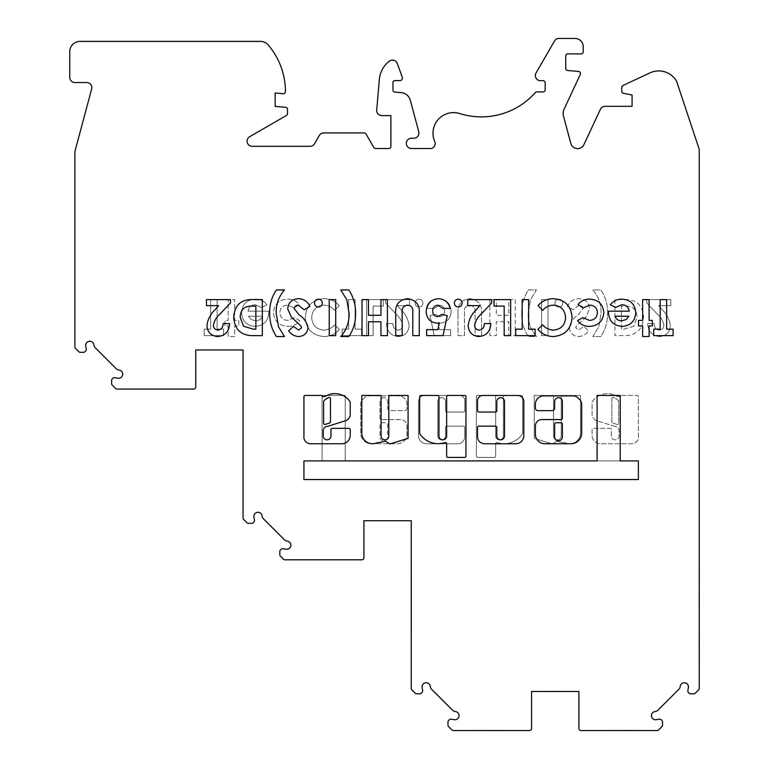 <?xml version="1.0" encoding="UTF-8"?>
<svg xmlns="http://www.w3.org/2000/svg" width="769" height="769" viewBox="0 0 769 769"><rect width="100%" height="100%" fill="white"/><g stroke="black" fill="none" stroke-linecap="round" stroke-linejoin="round"><path stroke-width="0.58" stroke-dasharray="3.85 2.88" d="M500.657 439.839A3.855 3.855 0 0 1 496.803 435.985L496.803 427.439A1.288 1.288 0 0 0 495.515 426.151L478.799 426.151A1.288 1.288 0 0 0 477.511 427.439L477.511 436.677A7.084 7.084 0 0 0 484.595 443.761L515.816 443.761A7.988 7.988 0 0 0 523.804 435.773L523.804 401.562A6.094 6.094 0 0 0 517.71 395.477L482.701 395.477A5.191 5.191 0 0 0 477.511 400.659L477.511 410.761A1.288 1.288 0 0 0 478.799 412.049L495.515 412.049A1.288 1.288 0 0 0 496.803 410.761L496.803 401.562A3.855 3.855 0 0 1 500.657 397.708A3.855 3.855 0 0 1 504.512 401.562L504.512 435.985A3.855 3.855 0 0 1 500.657 439.839M554.66 435.985A3.951 3.951 0 0 0 558.515 440.81A3.951 3.951 0 0 0 562.37 435.985L562.37 424.055A1.288 1.288 0 0 0 561.091 422.767L555.949 422.767A1.288 1.288 0 0 0 554.66 424.055L554.66 435.985M438.128 443.675A21.926 21.926 0 0 0 444.972 442.588A1.288 1.288 0 0 1 446.654 443.809L446.654 456.123A1.288 1.288 0 0 0 447.942 457.411L464.659 457.411A1.288 1.288 0 0 0 465.947 456.123L465.947 396.737A1.288 1.288 0 0 0 464.659 395.449L447.942 395.449A1.288 1.288 0 0 0 446.654 396.737L446.654 435.985A3.855 3.855 0 0 1 442.8 439.839A3.855 3.855 0 0 1 438.945 435.985L438.945 396.737A1.288 1.288 0 0 0 437.657 395.449L420.941 395.449A1.288 1.288 0 0 0 419.653 396.737L419.653 433.178A1.288 1.288 0 0 0 419.874 433.889A21.926 21.926 0 0 0 438.128 443.675M372.532 443.723A10.747 10.747 0 0 0 376.829 442.829A65.49 65.49 0 0 0 385.307 441.204L390.037 443.915L408.079 438.368L408.079 395.449L388.797 395.449L388.797 435.985A3.855 3.855 0 0 1 384.942 439.839A3.855 3.855 0 0 1 381.088 435.985L381.088 395.449L361.795 395.449L361.795 433.533A10.747 10.747 0 0 0 372.532 443.723M323.624 423.181A1.288 1.288 0 0 0 325.297 424.401L329.565 423.056A1.288 1.288 0 0 0 330.468 421.825L330.468 398.688A1.288 1.288 0 0 0 328.661 397.506A15.572 15.572 0 0 0 324.009 400.659A1.288 1.288 0 0 0 323.624 401.572L323.624 423.181M341.849 443.742A8.401 8.401 0 0 0 350.222 434.735L350.222 429.631A1.288 1.288 0 0 0 348.943 428.343L332.227 428.343A1.288 1.288 0 0 0 330.939 429.631L330.939 435.985A3.855 3.855 0 0 1 327.085 439.839A3.855 3.855 0 0 1 323.22 435.985L323.22 430.813A4.326 4.326 0 0 1 327.556 426.382L346.732 420.335A9.295 9.295 0 0 0 350.155 415.75A1.288 1.288 0 0 0 350.222 415.327L350.222 402.418A1.288 1.288 0 0 0 350.01 401.697A18.148 18.148 0 0 0 325.623 396.189A1.288 1.288 0 0 1 324.96 396.371L322.672 396.708A1.288 1.288 0 0 0 321.384 395.429L305.226 395.429A1.288 1.288 0 0 0 303.938 396.708L303.938 435.985A6.738 6.738 0 0 0 310.061 443.742L341.686 443.742A8.401 8.401 0 0 0 341.849 443.742M441.666 397.708A3.855 3.855 0 0 0 437.801 401.562L437.801 435.985A3.855 3.855 0 0 0 441.666 439.839A3.855 3.855 0 0 0 445.52 435.985L445.52 427.439A1.288 1.288 0 0 1 446.808 426.151L463.515 426.151A1.288 1.288 0 0 1 464.803 427.439L464.803 436.677A7.084 7.084 0 0 1 457.718 443.761L426.507 443.761A7.988 7.988 0 0 1 418.519 435.773L418.519 401.562A6.094 6.094 0 0 1 424.613 395.477L459.612 395.477A5.191 5.191 0 0 1 464.803 400.659L464.803 410.761A1.288 1.288 0 0 1 463.515 412.049L446.808 412.049A1.288 1.288 0 0 1 445.52 410.761L445.52 401.562A3.855 3.855 0 0 0 441.666 397.708A3.855 3.855 0 0 0 437.801 401.562L437.801 435.985A3.855 3.855 0 0 0 441.666 439.839A3.855 3.855 0 0 0 445.52 435.985L445.52 427.439A1.288 1.288 0 0 1 446.808 426.151L463.515 426.151A1.288 1.288 0 0 1 464.803 427.439L464.803 436.677A7.084 7.084 0 0 1 457.718 443.761L426.507 443.761A7.988 7.988 0 0 1 418.519 435.773L418.519 401.562A6.094 6.094 0 0 1 424.613 395.477L459.612 395.477A5.191 5.191 0 0 1 464.803 400.659L464.803 410.761A1.288 1.288 0 0 1 463.515 412.049L446.808 412.049A1.288 1.288 0 0 1 445.52 410.761L445.52 401.562A3.855 3.855 0 0 0 441.666 397.708M383.798 397.717A3.855 3.855 0 0 0 379.944 401.572L379.944 418.288A1.288 1.288 0 0 0 381.232 419.576L400.514 419.576A6.431 6.431 0 0 1 406.945 425.997L406.945 434.216A9.526 9.526 0 0 1 397.419 443.742L371.292 443.742A10.631 10.631 0 0 1 360.661 433.11L360.661 404.234A6.431 6.431 0 0 1 362.545 399.688L364.477 397.756A6.431 6.431 0 0 1 369.024 395.872L398.582 395.872A8.363 8.363 0 0 1 406.945 404.234L406.945 408.07A2.576 2.576 0 0 1 404.379 410.646L390.229 410.646A2.576 2.576 0 0 1 387.663 408.07L387.663 401.572A3.855 3.855 0 0 0 383.798 397.717A3.855 3.855 0 0 0 379.944 401.572L379.944 418.288A1.288 1.288 0 0 0 381.232 419.576L400.514 419.576A6.431 6.431 0 0 1 406.945 425.997L406.945 434.216A9.526 9.526 0 0 1 397.419 443.742L371.292 443.742A10.631 10.631 0 0 1 360.661 433.11L360.661 404.234A6.431 6.431 0 0 1 362.545 399.688L364.477 397.756A6.431 6.431 0 0 1 369.024 395.872L398.582 395.872A8.363 8.363 0 0 1 406.945 404.234L406.945 408.07A2.576 2.576 0 0 1 404.379 410.646L390.229 410.646A2.576 2.576 0 0 1 387.663 408.07L387.663 401.572A3.855 3.855 0 0 0 383.798 397.717M496.947 442.521A1.288 1.288 0 0 0 495.659 443.809L495.659 456.123A1.288 1.288 0 0 1 494.38 457.411L477.664 457.411A1.288 1.288 0 0 1 476.376 456.123L476.376 396.737A1.288 1.288 0 0 1 477.664 395.449L494.38 395.449A1.288 1.288 0 0 1 495.659 396.737L495.659 435.985A3.855 3.855 0 0 0 499.523 439.839A3.855 3.855 0 0 0 503.378 435.985L503.378 396.737A1.288 1.288 0 0 1 504.666 395.449L521.382 395.449A1.288 1.288 0 0 1 522.66 396.737L522.66 433.178A1.288 1.288 0 0 1 522.449 433.889A21.926 21.926 0 0 1 497.351 442.588A1.288 1.288 0 0 0 495.659 443.809L495.659 456.123A1.288 1.288 0 0 1 494.38 457.411L477.664 457.411A1.288 1.288 0 0 1 476.376 456.123L476.376 396.737A1.288 1.288 0 0 1 477.664 395.449L494.38 395.449A1.288 1.288 0 0 1 495.659 396.737L495.659 435.985A3.855 3.855 0 0 0 499.523 439.839A3.855 3.855 0 0 0 503.378 435.985L503.378 396.737A1.288 1.288 0 0 1 504.666 395.449L521.382 395.449A1.288 1.288 0 0 1 522.66 396.737L522.66 433.178A1.288 1.288 0 0 1 522.449 433.889A21.926 21.926 0 0 1 497.351 442.588A1.288 1.288 0 0 0 496.947 442.521M611.855 398.688A1.288 1.288 0 0 1 613.652 397.506A15.572 15.572 0 0 1 618.305 400.659A1.288 1.288 0 0 1 618.689 401.572L618.689 423.181A1.288 1.288 0 0 1 617.017 424.401L612.749 423.056A1.288 1.288 0 0 1 611.855 421.825L611.855 398.688A1.288 1.288 0 0 1 613.652 397.506A15.572 15.572 0 0 1 618.305 400.659A1.288 1.288 0 0 1 618.689 401.572L618.689 423.181A1.288 1.288 0 0 1 617.017 424.401L612.749 423.056A1.288 1.288 0 0 1 611.855 421.825L611.855 398.688M614.767 426.382A4.326 4.326 0 0 0 614.758 426.382L595.591 420.335A9.295 9.295 0 0 1 592.159 415.75A1.288 1.288 0 0 1 592.092 415.327L592.092 402.418A1.288 1.288 0 0 1 592.313 401.697A18.148 18.148 0 0 1 616.7 396.189A1.288 1.288 0 0 0 617.353 396.371L619.641 396.708A1.288 1.288 0 0 1 620.929 395.429L637.097 395.429A1.288 1.288 0 0 1 638.376 396.708L638.376 435.985A6.738 6.738 0 0 1 632.262 443.742L600.637 443.742A8.401 8.401 0 0 1 592.092 434.735L592.092 429.631A1.288 1.288 0 0 1 593.38 428.343L610.096 428.343A1.288 1.288 0 0 1 611.384 429.631L611.384 435.985A3.855 3.855 0 0 0 615.238 439.839A3.855 3.855 0 0 0 619.093 435.985L619.093 430.813A4.326 4.326 0 0 0 614.767 426.382L595.591 420.335A9.295 9.295 0 0 1 592.159 415.75A1.288 1.288 0 0 1 592.092 415.327L592.092 402.418A1.288 1.288 0 0 1 592.313 401.697A18.148 18.148 0 0 1 616.7 396.189A1.288 1.288 0 0 0 617.353 396.371L619.641 396.708A1.288 1.288 0 0 1 620.929 395.429L637.097 395.429A1.288 1.288 0 0 1 638.376 396.708L638.376 435.985A6.738 6.738 0 0 1 632.262 443.742L600.637 443.742A8.401 8.401 0 0 1 592.092 434.735L592.092 429.631A1.288 1.288 0 0 1 593.38 428.343L610.096 428.343A1.288 1.288 0 0 1 611.384 429.631L611.384 435.985A3.855 3.855 0 0 0 615.238 439.839A3.855 3.855 0 0 0 619.093 435.985L619.093 430.813A4.326 4.326 0 0 0 614.767 426.382M229.7 349.866L209.12 349.866L229.7 349.972M257.99 512.289A4.114 4.114 0 0 1 262.075 515.903A5.143 5.143 0 0 0 263.546 518.921L284.242 539.617A5.143 5.143 0 0 0 287.25 541.088A4.114 4.114 0 0 1 290.826 545.74A4.114 4.114 0 0 1 286.106 549.229L282.934 548.701A2.057 2.057 0 0 0 281.137 549.277L280.406 549.998A2.057 2.057 0 0 0 279.81 551.46L279.81 554.699A2.057 2.057 0 0 0 280.406 556.16L283.453 559.198A2.057 2.057 0 0 0 284.914 559.803L361.872 559.803A2.057 2.057 0 0 0 363.929 557.746L363.929 520.719L411.242 520.719L411.242 688.418A2.057 2.057 0 0 0 411.848 689.87L415.183 693.205A2.057 2.057 0 0 0 416.635 693.811L419.884 693.811A2.057 2.057 0 0 0 421.335 693.205L422.066 692.475A2.057 2.057 0 0 0 422.633 690.687L422.104 687.515A4.114 4.114 0 0 1 426.17 682.747A4.114 4.114 0 0 1 430.246 686.361A5.143 5.143 0 0 0 431.717 689.38L452.412 710.075A5.143 5.143 0 0 0 455.431 711.546A4.114 4.114 0 0 1 459.006 716.199A4.114 4.114 0 0 1 454.277 719.688L451.115 719.159A2.057 2.057 0 0 0 449.317 719.726L448.587 720.457A2.057 2.057 0 0 0 447.981 721.908L447.981 725.157A2.057 2.057 0 0 0 448.587 726.609L451.922 729.944A2.057 2.057 0 0 0 453.374 730.55L529.533 730.55A2.057 2.057 0 0 0 531.59 728.493L531.59 691.466L578.903 691.466L578.903 728.493A2.057 2.057 0 0 0 580.96 730.55L657.12 730.55A2.057 2.057 0 0 0 658.572 729.944L661.907 726.609A2.057 2.057 0 0 0 662.513 725.157L662.513 721.908A2.057 2.057 0 0 0 661.907 720.457L661.177 719.726A2.057 2.057 0 0 0 659.389 719.159L656.217 719.688A4.114 4.114 0 0 1 651.487 716.199A4.114 4.114 0 0 1 655.063 711.546A5.143 5.143 0 0 0 658.081 710.075L678.777 689.38A5.143 5.143 0 0 0 680.248 686.361A4.114 4.114 0 0 1 684.333 682.747A4.114 4.114 0 0 1 688.39 687.515L687.861 690.687A2.057 2.057 0 0 0 688.428 692.475L689.159 693.205A2.057 2.057 0 0 0 690.61 693.811L693.859 693.811A2.057 2.057 0 0 0 695.311 693.205L698.646 689.87A2.057 2.057 0 0 0 699.252 688.418L699.252 149.388L676.576 81.197A20.571 20.571 0 0 0 650.074 72.844L623.842 85.071A5.143 5.143 0 0 0 621.765 86.839L621.765 91.271A2.057 2.057 0 0 0 623.419 93.289L632.08 95.02L632.08 106.333L605.059 106.333A5.143 5.143 0 0 0 600.397 109.304L583.959 144.553A7.017 7.017 0 0 1 570.819 143.409L563.504 116.119A10.18 10.18 0 0 1 564.119 109.15L580.326 74.391A2.067 2.067 0 0 0 578.634 71.459L567.618 70.498A2.047 2.047 0 0 1 565.744 68.451L565.744 55.935A2.047 2.047 0 0 1 567.801 53.888L581.172 53.888A2.067 2.067 0 0 0 583.229 51.821L583.229 46.678A8.228 8.228 0 0 0 575.001 38.45L558.938 38.45A5.143 5.143 0 0 0 554.487 41.026L536.041 72.968A5.152 5.152 0 0 0 540.501 80.697L543.106 80.697A2.047 2.047 0 0 1 545.163 82.744L545.163 89.867A2.047 2.047 0 0 1 543.106 91.924L536.82 91.924A2.067 2.067 0 0 0 535.272 92.616A71.969 71.969 0 0 1 459.766 113.562A20.58 20.58 0 0 0 434.745 141.496A5.066 5.066 0 0 1 431.101 148.513L411.453 148.513A5.143 5.143 0 0 1 406.311 143.37A5.143 5.143 0 0 1 411.453 138.228L413.789 138.228A5.143 5.143 0 0 0 418.759 131.749L410.319 100.249A10.295 10.295 0 0 0 401.274 92.655L394.814 92.097A2.047 2.047 0 0 1 392.94 90.05L392.94 82.668A2.047 2.047 0 0 1 394.862 80.62L400.005 80.62A2.576 2.576 0 0 0 402.254 77.169L397.275 63.491A5.152 5.152 0 0 0 389.297 61.164A25.723 25.723 0 0 0 379.367 79.303L376.685 110.005A5.152 5.152 0 0 0 381.818 115.6L390.873 115.6L390.873 146.456A2.057 2.057 0 0 1 388.816 148.513L375.608 148.513A2.057 2.057 0 0 1 373.83 147.485L366.025 133.96A2.057 2.057 0 0 0 364.237 132.931L323.759 132.931A5.143 5.143 0 0 0 319.298 135.507L314.55 143.736A5.143 5.143 0 0 1 310.099 146.302L252.222 146.302A5.143 5.143 0 0 1 249.646 136.709L286.472 115.446A2.057 2.057 0 0 0 287.5 113.668L287.5 109.352A2.057 2.057 0 0 0 285.626 107.295L275.158 106.382L275.158 93.011L283.213 93.712A2.057 2.057 0 0 0 285.443 91.665A71.998 71.998 0 0 0 268.246 45.006A10.285 10.285 0 0 0 260.412 41.391L80.034 41.391A10.285 10.285 0 0 0 69.748 51.677L69.748 77.39A5.143 5.143 0 0 0 74.891 82.533L86.676 82.533A5.143 5.143 0 0 1 91.646 89.012L75.247 150.215A10.285 10.285 0 0 0 74.891 152.877L74.891 346.925A2.057 2.057 0 0 0 75.497 348.376L78.832 351.712A2.057 2.057 0 0 0 80.284 352.317L83.533 352.317A2.057 2.057 0 0 0 84.984 351.712L85.715 350.981A2.057 2.057 0 0 0 86.282 349.193L85.753 346.021A4.114 4.114 0 0 1 89.81 341.253A4.114 4.114 0 0 1 93.895 344.868A5.143 5.143 0 0 0 95.366 347.886L116.061 368.582A5.143 5.143 0 0 0 119.08 370.052A4.114 4.114 0 0 1 122.656 374.705A4.114 4.114 0 0 1 117.926 378.194L114.754 377.666A2.057 2.057 0 0 0 112.966 378.233L112.236 378.963A2.057 2.057 0 0 0 111.63 380.415L111.63 383.664A2.057 2.057 0 0 0 112.236 385.115L115.571 388.451A2.057 2.057 0 0 0 117.023 389.056L193.692 389.056A2.057 2.057 0 0 0 195.749 386.999L195.749 349.972L243.071 349.972L243.071 517.96A2.057 2.057 0 0 0 243.667 519.411L247.003 522.747A2.057 2.057 0 0 0 248.464 523.353L251.703 523.353A2.057 2.057 0 0 0 253.155 522.747L253.885 522.026A2.057 2.057 0 0 0 254.462 520.229L253.924 517.056A4.114 4.114 0 0 1 257.99 512.289M631.186 730.396L604.617 730.55M638.453 730.396L614.056 730.444L638.453 730.444M313.358 559.649L340.273 559.803M397.871 520.613L377.3 520.613L397.871 520.719M496.438 730.396L469.878 730.55M503.705 730.396L479.318 730.444L503.705 730.444M162.653 388.903L172.093 389.056M557.909 691.206L544.961 691.466M614.95 299.622L614.95 335.63L623.092 335.63C635.886 335.966 642.711 329.805 643.566 317.126C642.586 304.707 635.8 298.872 623.217 299.622L614.95 299.622L614.95 335.63L623.092 335.63C635.886 335.966 642.711 329.805 643.566 317.126C642.586 304.707 635.8 298.872 623.217 299.622L614.95 299.622M607.568 312.858C607.75 304.505 605.52 296.863 600.868 289.932L592.793 289.932C598.513 296.565 601.281 304.274 601.108 313.05L598.82 326.69L592.793 336.553L600.868 336.553C605.53 329.343 607.76 321.442 607.568 312.858C607.75 304.505 605.52 296.863 600.868 289.932L592.793 289.932C598.513 296.565 601.281 304.274 601.108 313.05L598.82 326.69L592.793 336.553L600.868 336.553C605.53 329.343 607.76 321.442 607.568 312.858M554.949 303.101C555.17 305.495 556.477 306.793 558.871 307.014C561.264 306.793 562.572 305.485 562.793 303.101C562.572 300.708 561.264 299.401 558.871 299.16C556.477 299.391 555.17 300.708 554.949 303.101C555.17 305.495 556.477 306.793 558.871 307.014C561.264 306.793 562.572 305.485 562.793 303.101C562.572 300.708 561.264 299.401 558.871 299.16C556.477 299.391 555.17 300.708 554.949 303.101M521.718 313.627C521.536 321.98 523.766 329.622 528.418 336.553L536.483 336.553C530.773 329.92 528.005 322.211 528.178 313.425L530.466 299.766L536.483 289.932L528.418 289.932C523.747 297.142 521.517 305.033 521.718 313.627C521.536 321.98 523.766 329.622 528.418 336.553L536.483 336.553C530.773 329.92 528.005 322.211 528.178 313.425L530.466 299.766L536.483 289.932L528.418 289.932C523.747 297.142 521.517 305.033 521.718 313.627M458.026 314.146L458.026 335.63L464.486 335.63L464.486 312.204C464.024 308.042 465.754 305.687 469.667 305.168C473.925 305.841 475.732 308.465 475.098 313.06L475.098 335.63L481.567 335.63L481.567 314.146C482.413 305.014 478.501 299.872 469.811 298.699C461.131 299.862 457.199 305.014 458.026 314.146L458.026 335.63L464.486 335.63L464.486 312.204C464.024 308.042 465.754 305.687 469.667 305.168C473.925 305.841 475.732 308.465 475.098 313.06L475.098 335.63L481.567 335.63L481.567 314.146C482.413 305.014 478.501 299.872 469.811 298.699C461.131 299.862 457.199 305.014 458.026 314.146M415.097 303.101C415.327 305.495 416.635 306.793 419.018 307.014C421.412 306.793 422.719 305.485 422.95 303.101C422.719 300.708 421.412 299.401 419.018 299.16C416.625 299.391 415.318 300.708 415.097 303.101C415.327 305.495 416.635 306.793 419.018 307.014C421.412 306.793 422.719 305.485 422.95 303.101C422.719 300.708 421.412 299.401 419.018 299.16C416.625 299.391 415.318 300.708 415.097 303.101M366.64 299.622L366.64 335.63L373.1 335.63L373.1 306.091L383.25 306.091L383.25 299.622L366.64 299.622L366.64 335.63L373.1 335.63L373.1 306.091L383.25 306.091L383.25 299.622L366.64 299.622M324.047 336.553C330.209 336.409 335.332 334.025 339.408 329.382L334.669 324.854C331.775 328.171 328.152 329.92 323.787 330.093C316.309 329.363 312.281 325.229 311.714 317.703C312.185 309.994 316.251 305.822 323.912 305.168C328.228 305.322 331.814 307.071 334.669 310.397L339.264 305.572C335.13 301.044 330.016 298.757 323.941 298.699C312.233 299.602 306.004 305.927 305.255 317.684C306.177 329.238 312.445 335.524 324.047 336.553C330.209 336.409 335.332 334.025 339.408 329.382L334.669 324.854C331.775 328.171 328.152 329.92 323.787 330.093C316.309 329.363 312.281 325.229 311.714 317.703C312.185 309.994 316.251 305.822 323.912 305.168C328.228 305.322 331.814 307.071 334.669 310.397L339.264 305.572C335.13 301.044 330.016 298.757 323.941 298.699C312.233 299.602 306.004 305.927 305.255 317.684C306.177 329.238 312.445 335.524 324.047 336.553M268.785 312.387L268.766 311.166L248.022 311.166C248.772 307.071 251.223 304.918 255.356 304.707L261.537 307.437L266.939 304.86C264.065 300.948 260.182 299.045 255.279 299.16C246.82 299.718 242.245 304.207 241.553 312.637C242.129 321.067 246.609 325.652 254.981 326.392C263.69 325.787 268.294 321.115 268.785 312.387L268.766 311.166L248.022 311.166C248.772 307.071 251.223 304.918 255.356 304.707L261.537 307.437L266.939 304.86C264.065 300.948 260.182 299.045 255.279 299.16C246.82 299.718 242.245 304.207 241.553 312.637C242.129 321.067 246.609 325.652 254.981 326.392C263.69 325.787 268.294 321.115 268.785 312.387M228.172 325.931L228.172 336.553L234.632 336.553L234.632 325.931L238.784 325.931L238.784 320.394L234.632 320.394L234.632 299.622L228.172 299.622L228.172 320.394L224.942 320.394L224.942 325.931L228.172 325.931L228.172 336.553L234.632 336.553L234.632 325.931L238.784 325.931L238.784 320.394L234.632 320.394L234.632 299.622L228.172 299.622L228.172 320.394L224.942 320.394L224.942 325.931L228.172 325.931M287.904 326.392C292.826 326.421 296.767 324.48 299.708 320.567L294.364 317.626L287.933 320.394C282.963 320.144 280.281 317.559 279.868 312.647C280.233 307.908 282.8 305.418 287.577 305.168L294.229 307.936L299.247 304.486C296.286 300.852 292.431 299.083 287.702 299.16C279.032 299.574 274.264 304.082 273.408 312.685C274.331 321.307 279.157 325.873 287.904 326.392C292.826 326.421 296.767 324.48 299.708 320.567L294.364 317.626L287.933 320.394C282.963 320.144 280.281 317.559 279.868 312.647C280.233 307.908 282.8 305.418 287.577 305.168L294.229 307.936L299.247 304.486C296.286 300.852 292.431 299.083 287.702 299.16C279.032 299.574 274.264 304.082 273.408 312.685C274.331 321.307 279.157 325.873 287.904 326.392M342.176 329.161L342.176 335.63L361.565 335.63L361.565 329.161L355.095 329.161L355.095 299.622L348.636 299.622L348.636 329.161L342.176 329.161L342.176 335.63L361.565 335.63L361.565 329.161L355.095 329.161L355.095 299.622L348.636 299.622L348.636 329.161L342.176 329.161M397.929 330.093C394.574 329.411 392.911 327.248 392.949 323.624L386.48 323.624C386.826 331.401 390.767 335.717 398.294 336.553C404.879 335.995 408.474 332.4 409.098 325.758C408.377 319.606 405.744 314.338 401.207 309.936L397.448 305.629L409.56 305.629L409.56 299.622L385.557 299.622L385.557 302.899L396.218 314.242C399.688 317.251 401.831 320.933 402.639 325.297C402.447 328.257 400.87 329.853 397.929 330.093C394.574 329.411 392.911 327.248 392.949 323.624L386.48 323.624C386.826 331.401 390.767 335.717 398.294 336.553C404.879 335.995 408.474 332.4 409.098 325.758C408.377 319.606 405.744 314.338 401.207 309.936L397.448 305.629L409.56 305.629L409.56 299.622L385.557 299.622L385.557 302.899L396.218 314.242C399.688 317.251 401.831 320.933 402.639 325.297C402.447 328.257 400.87 329.853 397.929 330.093M430.015 315.655L434.245 335.63L450.644 335.63L450.644 329.632L439.368 329.632L437.965 322.817L440.185 323.163C447.183 322.365 450.817 318.385 451.105 311.234C450.557 303.668 446.549 299.497 439.061 298.699C432.707 299.006 428.718 302.236 427.103 308.398L434.485 308.398L439.435 305.168C442.781 305.61 444.52 307.562 444.636 311.003C444.549 314.338 442.906 316.232 439.695 316.703L435.456 314.406L430.015 315.655L434.245 335.63L450.644 335.63L450.644 329.632L439.368 329.632L437.965 322.817L440.185 323.163C447.183 322.365 450.817 318.385 451.105 311.234C450.557 303.668 446.549 299.497 439.061 298.699C432.707 299.006 428.718 302.236 427.103 308.398L434.485 308.398L439.435 305.168C442.781 305.61 444.52 307.562 444.636 311.003C444.549 314.338 442.906 316.232 439.695 316.703L435.456 314.406L430.015 315.655M489.872 299.622L489.872 335.63L496.332 335.63L496.332 321.778L508.799 321.778L508.799 335.63L515.259 335.63L515.259 299.622L508.799 299.622L508.799 315.319L496.332 315.319L496.332 299.622L489.872 299.622L489.872 335.63L496.332 335.63L496.332 321.778L508.799 321.778L508.799 335.63L515.259 335.63L515.259 299.622L508.799 299.622L508.799 315.319L496.332 315.319L496.332 299.622L489.872 299.622M541.568 299.622L541.568 335.63L548.028 335.63L548.028 299.622L541.568 299.622L541.568 335.63L548.028 335.63L548.028 299.622L541.568 299.622M578.701 336.553C582.864 336.226 586.18 334.313 588.641 330.814L583.815 326.392L578.634 330.093L575.721 327.729L576.317 326.008L585.843 317.213L589.563 308.955C588.958 302.438 585.363 299.026 578.759 298.699C573.443 298.91 569.666 301.467 567.416 306.37L573.097 309.782L578.99 305.168C581.316 305.226 582.691 306.37 583.104 308.58L578.326 314.781C573.472 317.885 570.454 322.096 569.262 327.421C569.858 333.073 573.001 336.12 578.701 336.553C582.864 336.226 586.18 334.313 588.641 330.814L583.815 326.392L578.634 330.093L575.721 327.729L576.317 326.008L585.843 317.213L589.563 308.955C588.958 302.438 585.363 299.026 578.759 298.699C573.443 298.91 569.666 301.467 567.416 306.37L573.097 309.782L578.99 305.168C581.316 305.226 582.691 306.37 583.104 308.58L578.326 314.781C573.472 317.885 570.454 322.096 569.262 327.421C569.858 333.073 573.001 336.12 578.701 336.553M561.235 435.985L561.235 395.449L580.518 395.449L580.518 433.533A10.747 10.747 0 0 1 565.494 442.829A65.49 65.49 0 0 1 557.006 441.204L552.286 443.915L534.234 438.368L534.234 395.449L553.517 395.449L553.517 435.985A3.855 3.855 0 0 0 557.381 439.839A3.855 3.855 0 0 0 561.235 435.985L561.235 395.449L580.518 395.449L580.518 433.533A10.747 10.747 0 0 1 565.494 442.829A65.49 65.49 0 0 1 557.006 441.204L552.286 443.915L534.234 438.368L534.234 395.449L553.517 395.449L553.517 435.985A3.855 3.855 0 0 0 557.381 439.839A3.855 3.855 0 0 0 561.235 435.985M303.938 460.91L322.086 460.91L322.086 395.439L345.233 395.439L345.233 460.91L638.376 460.91L638.376 479.539L303.938 479.539L303.938 460.91L322.086 460.91L322.086 395.439L345.233 395.439L345.233 460.91L638.376 460.91L638.376 479.539L303.938 479.539L303.938 460.91L303.938 479.539L638.376 479.539L638.376 460.91L620.237 460.91L620.237 395.439L597.09 395.439L597.09 460.91L303.938 460.91M659.168 330.093C655.813 329.411 654.15 327.248 654.179 323.624L647.719 323.624C648.065 331.401 652.006 335.717 659.533 336.553C666.117 335.995 669.712 332.4 670.337 325.758C669.616 319.606 666.983 314.338 662.436 309.936L658.687 305.629L670.799 305.629L670.799 299.622L646.796 299.622L646.796 302.899L657.457 314.242C660.927 317.251 663.07 320.933 663.878 325.297C663.676 328.257 662.109 329.853 659.168 330.093C655.813 329.411 654.15 327.248 654.179 323.624L647.719 323.624C648.065 331.401 652.006 335.717 659.533 336.553C666.117 335.995 669.712 332.4 670.337 325.758C669.616 319.606 666.983 314.338 662.436 309.936L658.687 305.629L670.799 305.629L670.799 299.622L646.796 299.622L646.796 302.899L657.457 314.242C660.927 317.251 663.07 320.933 663.878 325.297C663.676 328.257 662.109 329.853 659.168 330.093M204.17 329.161L204.17 335.63L223.558 335.63L223.558 329.161L217.098 329.161L217.098 299.622L210.629 299.622L210.629 329.161L204.17 329.161L204.17 335.63L223.558 335.63L223.558 329.161L217.098 329.161L217.098 299.622L210.629 299.622L210.629 329.161L204.17 329.161M243.273 398.054L243.225 464.726L243.273 398.054M243.273 391.998L243.071 492.343L243.273 391.998M75.093 289.529L74.891 221.232L75.045 289.529M75.093 225.365L75.093 221.232L75.045 225.365M243.273 460.275L243.273 492.343L243.225 460.275M552.584 691.206L565.186 691.254M552.584 691.254L565.532 691.254M557.909 691.254L544.961 691.254M411.453 631.214L411.396 566.186L411.396 631.214M411.453 616.027L411.348 568.8L411.453 616.027M604.617 730.444L631.186 730.444M330.833 559.649L303.236 559.697L330.833 559.697M699.05 566.782L699.252 663.089L699.098 566.782M699.05 631.214L699.05 663.089L699.098 631.214M699.05 606.972L699.146 568.8L699.05 606.972M411.242 663.089L411.242 562.745L411.242 663.089M411.453 566.782L411.453 562.745L411.396 566.782M338.1 559.649L313.358 559.697M137.603 388.903L162.653 388.951M169.93 388.903L137.603 388.951M172.093 388.951L169.93 388.951M472.041 730.396L496.438 730.444M469.878 730.444L472.041 730.444M153.069 389.056L135.065 389.056L153.069 389.056M340.273 559.697L338.1 559.697M248.483 316.242L262.325 316.242C261.095 319.26 258.817 320.808 255.51 320.856L250.829 319.414L248.483 316.242L262.325 316.242C261.095 319.26 258.817 320.808 255.51 320.856L250.829 319.414L248.483 316.242M387.663 424.055L387.663 435.985A3.951 3.951 0 0 1 383.798 440.81A3.951 3.951 0 0 1 379.944 435.985L379.944 424.055A1.288 1.288 0 0 1 381.232 422.767L386.374 422.767A1.288 1.288 0 0 1 387.663 424.055L387.663 435.985A3.951 3.951 0 0 1 383.798 440.81A3.951 3.951 0 0 1 379.944 435.985L379.944 424.055A1.288 1.288 0 0 1 381.232 422.767L386.374 422.767A1.288 1.288 0 0 1 387.663 424.055M633.714 326.277L623.88 329.161L621.41 329.161L621.41 306.091L624.784 306.091C632.637 305.745 636.742 309.465 637.107 317.241L633.714 326.277L623.88 329.161L621.41 329.161L621.41 306.091L624.784 306.091C632.637 305.745 636.742 309.465 637.107 317.241L633.714 326.277M262.325 299.622L262.325 335.63L254.183 335.63C241.389 335.966 234.564 329.805 233.709 317.126C234.689 304.707 241.476 298.872 254.058 299.622L262.325 299.622M243.571 326.277L253.395 329.161L255.866 329.161L255.866 306.091L252.492 306.091C244.638 305.745 240.534 309.455 240.168 317.241L243.571 326.277M269.708 312.858C269.525 304.505 271.765 296.863 276.407 289.932L284.482 289.932C278.762 296.565 275.994 304.274 276.177 313.05L278.455 326.69L284.482 336.553L276.407 336.553C271.745 329.343 269.506 321.452 269.708 312.858M298.574 336.553C294.412 336.226 291.095 334.313 288.635 330.814L293.47 326.392L298.641 330.093L301.554 327.729L300.958 326.008L291.432 317.213L287.712 308.955C288.317 302.438 291.922 299.016 298.526 298.699C303.832 298.92 307.61 301.477 309.869 306.37L304.188 309.782L298.285 305.168C295.959 305.226 294.585 306.36 294.171 308.58L298.949 314.781C303.803 317.885 306.821 322.096 308.023 327.421C307.417 333.073 304.274 336.12 298.574 336.553M322.326 303.101C322.105 305.485 320.798 306.793 318.404 307.014C316.011 306.793 314.704 305.485 314.483 303.101C314.704 300.708 316.011 299.391 318.404 299.16C320.798 299.401 322.105 300.708 322.326 303.101M335.717 299.622L335.717 335.63L329.247 335.63L329.247 299.622L335.717 299.622M355.557 313.627C355.749 321.98 353.509 329.622 348.857 336.553L340.792 336.553C346.502 329.92 349.27 322.211 349.097 313.425L346.809 299.766L340.792 289.932L348.857 289.932C353.529 297.142 355.759 305.043 355.557 313.627M387.403 299.622L387.403 335.63L380.943 335.63L380.943 321.778L368.486 321.778L368.486 335.63L362.026 335.63L362.026 299.622L368.486 299.622L368.486 315.319L380.943 315.319L380.943 299.622L387.403 299.622M419.249 314.146L419.249 335.63L412.79 335.63L412.79 312.204C413.251 308.033 411.521 305.687 407.608 305.168C403.35 305.831 401.533 308.465 402.177 313.06L402.177 335.63L395.718 335.63L395.718 314.146C394.862 305.024 398.775 299.872 407.464 298.699C416.154 299.862 420.076 305.014 419.249 314.146M447.26 315.655L443.031 335.63L426.641 335.63L426.641 329.632L437.907 329.632L439.32 322.817L437.09 323.163C430.102 322.365 426.459 318.385 426.18 311.234C426.728 303.678 430.736 299.497 438.215 298.699C444.569 299.006 448.558 302.236 450.182 308.398L442.79 308.398L437.849 305.168C434.495 305.61 432.755 307.552 432.639 311.003C432.726 314.329 434.37 316.232 437.58 316.703L441.829 314.406L447.26 315.655M462.179 303.101C461.948 305.485 460.641 306.793 458.257 307.014C455.863 306.793 454.556 305.485 454.335 303.101C454.556 300.708 455.863 299.391 458.257 299.16C460.65 299.401 461.958 300.708 462.179 303.101M479.347 330.093C482.701 329.411 484.364 327.248 484.335 323.624L490.795 323.624C490.449 331.41 486.508 335.717 478.981 336.553C472.397 335.995 468.792 332.4 468.177 325.758C468.898 319.606 471.532 314.338 476.078 309.936L479.837 305.629L467.715 305.629L467.715 299.622L491.718 299.622L491.718 302.899L481.058 314.242C477.587 317.251 475.444 320.933 474.636 325.297C474.829 328.257 476.405 329.853 479.347 330.093M510.645 299.622L510.645 335.63L504.176 335.63L504.176 306.091L494.025 306.091L494.025 299.622L510.645 299.622M535.099 329.161L535.099 335.63L515.72 335.63L515.72 329.161L522.18 329.161L522.18 299.622L528.639 299.622L528.639 329.161L535.099 329.161M553.238 336.553C547.067 336.418 541.943 334.025 537.877 329.382L542.606 324.854C545.509 328.171 549.133 329.911 553.488 330.093C560.976 329.363 565.004 325.239 565.561 317.703C565.09 309.994 561.024 305.822 553.363 305.168C549.047 305.322 545.461 307.071 542.606 310.397L538.021 305.572C542.155 301.044 547.259 298.757 553.334 298.699C565.042 299.602 571.271 305.927 572.03 317.684C571.098 329.238 564.831 335.524 553.238 336.553M589.381 326.392C584.45 326.431 580.508 324.489 577.567 320.567L582.921 317.626L589.352 320.394C594.312 320.144 597.004 317.568 597.417 312.647C597.042 307.917 594.475 305.418 589.708 305.168L583.046 307.936L578.028 304.486C580.999 300.852 584.844 299.074 589.573 299.16C598.244 299.583 603.011 304.082 603.876 312.685C602.954 321.307 598.119 325.873 589.381 326.392M608.49 312.387L608.51 311.166L629.263 311.166C628.504 307.071 626.053 304.918 621.929 304.707L615.748 307.437L610.336 304.86C613.22 300.948 617.103 299.054 621.996 299.16C630.465 299.718 635.031 304.207 635.723 312.637C635.146 321.067 630.667 325.652 622.294 326.392C613.585 325.796 608.981 321.125 608.49 312.387M628.802 316.242L614.95 316.242C616.19 319.26 618.459 320.798 621.765 320.856L626.456 319.414L628.802 316.242M554.66 401.572A3.855 3.855 0 0 1 558.515 397.717A3.855 3.855 0 0 1 562.37 401.572L562.37 418.288A1.288 1.288 0 0 1 561.091 419.576L541.799 419.576A6.431 6.431 0 0 0 535.378 425.997L535.378 434.216A9.526 9.526 0 0 0 544.904 443.742L571.031 443.742A10.631 10.631 0 0 0 581.662 433.11L581.662 404.234A6.431 6.431 0 0 0 579.778 399.688L577.846 397.756A6.431 6.431 0 0 0 573.299 395.872L543.741 395.872A8.363 8.363 0 0 0 535.378 404.234L535.378 408.07A2.576 2.576 0 0 0 537.944 410.646L552.084 410.646A2.576 2.576 0 0 0 554.66 408.07L554.66 401.572M673.106 329.161L673.106 335.63L653.717 335.63L653.717 329.161L660.187 329.161L660.187 299.622L666.646 299.622L666.646 329.161L673.106 329.161M649.103 325.931L649.103 336.553L642.644 336.553L642.644 325.931L638.491 325.931L638.491 320.394L642.644 320.394L642.644 299.622L649.103 299.622L649.103 320.394L652.333 320.394L652.333 325.931L649.103 325.931M218.108 330.093C221.462 329.411 223.125 327.248 223.097 323.624L229.556 323.624C229.21 331.41 225.279 335.717 217.742 336.553C211.158 335.995 207.553 332.4 206.938 325.758C207.659 319.606 210.293 314.338 214.839 309.936L218.598 305.629L206.477 305.629L206.477 299.622L230.479 299.622L230.479 302.899L219.819 314.242C216.349 317.251 214.215 320.933 213.407 325.297C213.59 328.257 215.166 329.853 218.108 330.093"/><path stroke-width="1.15" d="M500.657 439.839A3.855 3.855 0 0 1 496.803 435.985L496.803 427.439A1.288 1.288 0 0 0 495.515 426.151L478.799 426.151A1.288 1.288 0 0 0 477.511 427.439L477.511 436.677A7.084 7.084 0 0 0 484.595 443.761L515.816 443.761A7.988 7.988 0 0 0 523.804 435.773L523.804 401.562A6.094 6.094 0 0 0 517.71 395.477L482.701 395.477A5.191 5.191 0 0 0 477.511 400.659L477.511 410.761A1.288 1.288 0 0 0 478.799 412.049L495.515 412.049A1.288 1.288 0 0 0 496.803 410.761L496.803 401.562A3.855 3.855 0 0 1 500.657 397.708A3.855 3.855 0 0 1 504.512 401.562L504.512 435.985A3.855 3.855 0 0 1 500.657 439.839M554.66 435.985A3.951 3.951 0 0 0 558.515 440.81A3.951 3.951 0 0 0 562.37 435.985L562.37 424.055A1.288 1.288 0 0 0 561.091 422.767L555.949 422.767A1.288 1.288 0 0 0 554.66 424.055L554.66 435.985M438.128 443.675A21.926 21.926 0 0 0 444.972 442.588A1.288 1.288 0 0 1 446.654 443.809L446.654 456.123A1.288 1.288 0 0 0 447.942 457.411L464.659 457.411A1.288 1.288 0 0 0 465.947 456.123L465.947 396.737A1.288 1.288 0 0 0 464.659 395.449L447.942 395.449A1.288 1.288 0 0 0 446.654 396.737L446.654 435.985A3.855 3.855 0 0 1 442.8 439.839A3.855 3.855 0 0 1 438.945 435.985L438.945 396.737A1.288 1.288 0 0 0 437.657 395.449L420.941 395.449A1.288 1.288 0 0 0 419.653 396.737L419.653 433.178A1.288 1.288 0 0 0 419.874 433.889A21.926 21.926 0 0 0 438.128 443.675M372.532 443.723A10.747 10.747 0 0 0 376.829 442.829A65.49 65.49 0 0 0 385.307 441.204L390.037 443.915L408.079 438.368L408.079 395.449L388.797 395.449L388.797 435.985A3.855 3.855 0 0 1 384.942 439.839A3.855 3.855 0 0 1 381.088 435.985L381.088 395.449L361.795 395.449L361.795 433.533A10.747 10.747 0 0 0 372.532 443.723M323.624 423.181A1.288 1.288 0 0 0 325.297 424.401L329.565 423.056A1.288 1.288 0 0 0 330.468 421.825L330.468 398.688A1.288 1.288 0 0 0 328.661 397.506A15.572 15.572 0 0 0 324.009 400.659A1.288 1.288 0 0 0 323.624 401.572L323.624 423.181M341.849 443.742A8.401 8.401 0 0 0 350.222 434.735L350.222 429.631A1.288 1.288 0 0 0 348.943 428.343L332.227 428.343A1.288 1.288 0 0 0 330.939 429.631L330.939 435.985A3.855 3.855 0 0 1 327.085 439.839A3.855 3.855 0 0 1 323.22 435.985L323.22 430.813A4.326 4.326 0 0 1 327.556 426.382L346.732 420.335A9.295 9.295 0 0 0 350.155 415.75A1.288 1.288 0 0 0 350.222 415.327L350.222 402.418A1.288 1.288 0 0 0 350.01 401.697A18.148 18.148 0 0 0 325.623 396.189A1.288 1.288 0 0 1 324.96 396.371L322.672 396.708A1.288 1.288 0 0 0 321.384 395.429L305.226 395.429A1.288 1.288 0 0 0 303.938 396.708L303.938 435.985A6.738 6.738 0 0 0 310.061 443.742L341.686 443.742A8.401 8.401 0 0 0 341.849 443.742M262.075 515.903A4.114 4.114 0 0 0 257.99 512.289A4.114 4.114 0 0 0 253.924 517.056L254.462 520.229A2.057 2.057 0 0 1 253.885 522.026L253.155 522.747A2.057 2.057 0 0 1 251.703 523.353L248.464 523.353A2.057 2.057 0 0 1 247.003 522.747L243.667 519.411A2.057 2.057 0 0 1 243.071 517.96L243.071 349.972L195.749 349.972L195.749 386.999A2.057 2.057 0 0 1 193.692 389.056L117.023 389.056A2.057 2.057 0 0 1 115.571 388.451L112.236 385.115A2.057 2.057 0 0 1 111.63 383.664L111.63 380.415A2.057 2.057 0 0 1 112.236 378.963L112.966 378.233A2.057 2.057 0 0 1 114.754 377.666L117.926 378.194A4.114 4.114 0 0 0 122.656 374.705A4.114 4.114 0 0 0 119.08 370.052A5.143 5.143 0 0 1 116.061 368.582L95.366 347.886A5.143 5.143 0 0 1 93.895 344.868A4.114 4.114 0 0 0 89.81 341.253A4.114 4.114 0 0 0 85.753 346.021L86.282 349.193A2.057 2.057 0 0 1 85.715 350.981L84.984 351.712A2.057 2.057 0 0 1 83.533 352.317L80.284 352.317A2.057 2.057 0 0 1 78.832 351.712L75.497 348.376A2.057 2.057 0 0 1 74.891 346.925L74.891 152.877A10.285 10.285 0 0 1 75.247 150.215L91.646 89.012A5.143 5.143 0 0 0 86.676 82.533L74.891 82.533A5.143 5.143 0 0 1 69.748 77.39L69.748 51.677A10.285 10.285 0 0 1 80.034 41.391L260.412 41.391A10.285 10.285 0 0 1 268.246 45.006A71.998 71.998 0 0 1 285.443 91.665A2.057 2.057 0 0 1 283.213 93.712L275.158 93.011L275.158 106.382L285.626 107.295A2.057 2.057 0 0 1 287.5 109.352L287.5 113.668A2.057 2.057 0 0 1 286.472 115.446L249.646 136.709A5.143 5.143 0 0 0 252.222 146.302L310.099 146.302A5.143 5.143 0 0 0 314.55 143.736L319.298 135.507A5.143 5.143 0 0 1 323.759 132.931L364.237 132.931A2.057 2.057 0 0 1 366.025 133.96L373.83 147.485A2.057 2.057 0 0 0 375.608 148.513L388.816 148.513A2.057 2.057 0 0 0 390.873 146.456L390.873 115.6L381.818 115.6A5.152 5.152 0 0 1 376.685 110.005L379.367 79.303A25.723 25.723 0 0 1 389.297 61.164A5.152 5.152 0 0 1 397.275 63.491L402.254 77.169A2.576 2.576 0 0 1 400.005 80.62L394.862 80.62A2.047 2.047 0 0 0 392.94 82.668L392.94 90.05A2.047 2.047 0 0 0 394.814 92.097L401.274 92.655A10.295 10.295 0 0 1 410.319 100.249L418.759 131.749A5.143 5.143 0 0 1 413.789 138.228L411.453 138.228A5.143 5.143 0 0 0 406.311 143.37A5.143 5.143 0 0 0 411.453 148.513L431.101 148.513A5.066 5.066 0 0 0 434.745 141.496A20.58 20.58 0 0 1 459.766 113.562A71.969 71.969 0 0 0 535.272 92.616A2.067 2.067 0 0 1 536.82 91.924L543.106 91.924A2.047 2.047 0 0 0 545.163 89.867L545.163 82.744A2.047 2.047 0 0 0 543.106 80.697L540.501 80.697A5.152 5.152 0 0 1 536.041 72.968L554.487 41.026A5.143 5.143 0 0 1 558.938 38.45L575.001 38.45A8.228 8.228 0 0 1 583.229 46.678L583.229 51.821A2.067 2.067 0 0 1 581.172 53.888L567.801 53.888A2.047 2.047 0 0 0 565.744 55.935L565.744 68.451A2.047 2.047 0 0 0 567.618 70.498L578.634 71.459A2.067 2.067 0 0 1 580.326 74.391L564.119 109.15A10.18 10.18 0 0 0 563.504 116.119L570.819 143.409A7.017 7.017 0 0 0 583.959 144.553L600.397 109.304A5.143 5.143 0 0 1 605.059 106.333L632.08 106.333L632.08 95.02L623.419 93.289A2.057 2.057 0 0 1 621.765 91.271L621.765 86.839A5.143 5.143 0 0 1 623.842 85.071L650.074 72.844A20.571 20.571 0 0 1 676.576 81.197L699.252 149.388L699.252 688.418A2.057 2.057 0 0 1 698.646 689.87L695.311 693.205A2.057 2.057 0 0 1 693.859 693.811L690.61 693.811A2.057 2.057 0 0 1 689.159 693.205L688.428 692.475A2.057 2.057 0 0 1 687.861 690.687L688.39 687.515A4.114 4.114 0 0 0 684.333 682.747A4.114 4.114 0 0 0 680.248 686.361A5.143 5.143 0 0 1 678.777 689.38L658.081 710.075A5.143 5.143 0 0 1 655.063 711.546A4.114 4.114 0 0 0 651.487 716.199A4.114 4.114 0 0 0 656.217 719.688L659.389 719.159A2.057 2.057 0 0 1 661.177 719.726L661.907 720.457A2.057 2.057 0 0 1 662.513 721.908L662.513 725.157A2.057 2.057 0 0 1 661.907 726.609L658.572 729.944A2.057 2.057 0 0 1 657.12 730.55L580.96 730.55A2.057 2.057 0 0 1 578.903 728.493L578.903 691.466L531.59 691.466L531.59 728.493A2.057 2.057 0 0 1 529.533 730.55L453.374 730.55A2.057 2.057 0 0 1 451.922 729.944L448.587 726.609A2.057 2.057 0 0 1 447.981 725.157L447.981 721.908A2.057 2.057 0 0 1 448.587 720.457L449.317 719.726A2.057 2.057 0 0 1 451.115 719.159L454.277 719.688A4.114 4.114 0 0 0 459.006 716.199A4.114 4.114 0 0 0 455.431 711.546A5.143 5.143 0 0 1 452.412 710.075L431.717 689.38A5.143 5.143 0 0 1 430.246 686.361A4.114 4.114 0 0 0 426.17 682.747A4.114 4.114 0 0 0 422.104 687.515L422.633 690.687A2.057 2.057 0 0 1 422.066 692.475L421.335 693.205A2.057 2.057 0 0 1 419.884 693.811L416.635 693.811A2.057 2.057 0 0 1 415.183 693.205L411.848 689.87A2.057 2.057 0 0 1 411.242 688.418L411.242 520.719L363.929 520.719L363.929 557.746A2.057 2.057 0 0 1 361.872 559.803L284.914 559.803A2.057 2.057 0 0 1 283.453 559.198L280.406 556.16A2.057 2.057 0 0 1 279.81 554.699L279.81 551.46A2.057 2.057 0 0 1 280.406 549.998L281.137 549.277A2.057 2.057 0 0 1 282.934 548.701L286.106 549.229A4.114 4.114 0 0 0 290.826 545.74A4.114 4.114 0 0 0 287.25 541.088A5.143 5.143 0 0 1 284.242 539.617L263.546 518.921A5.143 5.143 0 0 1 262.075 515.903M638.376 479.539L638.376 460.91L620.237 460.91L620.237 395.439L597.09 395.439L597.09 460.91L303.938 460.91L303.938 479.539L638.376 479.539M554.66 401.572A3.855 3.855 0 0 1 558.515 397.717A3.855 3.855 0 0 1 562.37 401.572L562.37 418.288A1.288 1.288 0 0 1 561.091 419.576L541.799 419.576A6.431 6.431 0 0 0 535.378 425.997L535.378 434.216A9.526 9.526 0 0 0 544.904 443.742L571.031 443.742A10.631 10.631 0 0 0 581.662 433.11L581.662 404.234A6.431 6.431 0 0 0 579.778 399.688L577.846 397.756A6.431 6.431 0 0 0 573.299 395.872L543.741 395.872A8.363 8.363 0 0 0 535.378 404.234L535.378 408.07A2.576 2.576 0 0 0 537.944 410.646L552.084 410.646A2.576 2.576 0 0 0 554.66 408.07L554.66 401.572M603.876 312.685C602.954 321.307 598.119 325.873 589.381 326.392C584.45 326.431 580.508 324.489 577.567 320.567L582.921 317.626L589.352 320.394C594.312 320.144 597.004 317.568 597.417 312.647C597.042 307.917 594.475 305.418 589.708 305.168L583.046 307.936L578.028 304.486C580.999 300.852 584.844 299.074 589.573 299.16C598.244 299.583 603.011 304.082 603.876 312.685M572.03 317.684C571.098 329.238 564.831 335.524 553.238 336.553C547.067 336.418 541.943 334.025 537.877 329.382L542.606 324.854C545.509 328.171 549.133 329.911 553.488 330.093C560.976 329.363 565.004 325.239 565.561 317.703C565.09 309.994 561.024 305.822 553.363 305.168C549.047 305.322 545.461 307.071 542.606 310.397L538.021 305.572C542.155 301.044 547.259 298.757 553.334 298.699C565.042 299.602 571.271 305.927 572.03 317.684M528.639 329.161L535.099 329.161L535.099 335.63L515.72 335.63L515.72 329.161L522.18 329.161L522.18 299.622L528.639 299.622L528.639 329.161M494.025 299.622L510.645 299.622L510.645 335.63L504.176 335.63L504.176 306.091L494.025 306.091L494.025 299.622M474.636 325.297C474.829 328.257 476.405 329.853 479.347 330.093C482.701 329.411 484.364 327.248 484.335 323.624L490.795 323.624C490.449 331.41 486.508 335.717 478.981 336.553C472.397 335.995 468.792 332.4 468.177 325.758C468.898 319.606 471.532 314.338 476.078 309.936L479.837 305.629L467.715 305.629L467.715 299.622L491.718 299.622L491.718 302.899L481.058 314.242C477.587 317.251 475.444 320.933 474.636 325.297M458.257 299.16C460.65 299.401 461.958 300.708 462.179 303.101C461.948 305.485 460.641 306.793 458.257 307.014C455.863 306.793 454.556 305.485 454.335 303.101C454.556 300.708 455.863 299.391 458.257 299.16M441.829 314.406L447.26 315.655L443.031 335.63L426.641 335.63L426.641 329.632L437.907 329.632L439.32 322.817L437.09 323.163C430.102 322.365 426.459 318.385 426.18 311.234C426.728 303.678 430.736 299.497 438.215 298.699C444.569 299.006 448.558 302.236 450.182 308.398L442.79 308.398L437.849 305.168C434.495 305.61 432.755 307.552 432.639 311.003C432.726 314.329 434.37 316.232 437.58 316.703L441.829 314.406M407.464 298.699C416.154 299.862 420.076 305.014 419.249 314.146L419.249 335.63L412.79 335.63L412.79 312.204C413.251 308.033 411.521 305.687 407.608 305.168C403.35 305.831 401.533 308.465 402.177 313.06L402.177 335.63L395.718 335.63L395.718 314.146C394.862 305.024 398.775 299.872 407.464 298.699M380.943 299.622L387.403 299.622L387.403 335.63L380.943 335.63L380.943 321.778L368.486 321.778L368.486 335.63L362.026 335.63L362.026 299.622L368.486 299.622L368.486 315.319L380.943 315.319L380.943 299.622M348.857 289.932C353.529 297.142 355.759 305.043 355.557 313.627C355.749 321.98 353.509 329.622 348.857 336.553L340.792 336.553C346.502 329.92 349.27 322.211 349.097 313.425L346.809 299.766L340.792 289.932L348.857 289.932M329.247 299.622L335.717 299.622L335.717 335.63L329.247 335.63L329.247 299.622M318.404 299.16C320.798 299.401 322.105 300.708 322.326 303.101C322.105 305.485 320.798 306.793 318.404 307.014C316.011 306.793 314.704 305.485 314.483 303.101C314.704 300.708 316.011 299.391 318.404 299.16M308.023 327.421C307.417 333.073 304.274 336.12 298.574 336.553C294.412 336.226 291.095 334.313 288.635 330.814L293.47 326.392L298.641 330.093L301.554 327.729L300.958 326.008L291.432 317.213L287.712 308.955C288.317 302.438 291.922 299.016 298.526 298.699C303.832 298.92 307.61 301.477 309.869 306.37L304.188 309.782L298.285 305.168C295.959 305.226 294.585 306.36 294.171 308.58L298.949 314.781C303.803 317.885 306.821 322.096 308.023 327.421M276.407 336.553C271.745 329.343 269.506 321.452 269.708 312.858C269.525 304.505 271.765 296.863 276.407 289.932L284.482 289.932C278.762 296.565 275.994 304.274 276.177 313.05L278.455 326.69L284.482 336.553L276.407 336.553M254.058 299.622L262.325 299.622L262.325 335.63L254.183 335.63C241.389 335.966 234.564 329.805 233.709 317.126C234.689 304.707 241.476 298.872 254.058 299.622M622.294 326.392C613.585 325.796 608.981 321.125 608.49 312.387L608.51 311.166L629.263 311.166C628.504 307.071 626.053 304.918 621.929 304.707L615.748 307.437L610.336 304.86C613.22 300.948 617.103 299.054 621.996 299.16C630.465 299.718 635.031 304.207 635.723 312.637C635.146 321.067 630.667 325.652 622.294 326.392M666.646 329.161L673.106 329.161L673.106 335.63L653.717 335.63L653.717 329.161L660.187 329.161L660.187 299.622L666.646 299.622L666.646 329.161M652.333 325.931L649.103 325.931L649.103 336.553L642.644 336.553L642.644 325.931L638.491 325.931L638.491 320.394L642.644 320.394L642.644 299.622L649.103 299.622L649.103 320.394L652.333 320.394L652.333 325.931M213.407 325.297C213.59 328.257 215.166 329.853 218.108 330.093C221.462 329.411 223.125 327.248 223.097 323.624L229.556 323.624C229.21 331.41 225.279 335.717 217.742 336.553C211.158 335.995 207.553 332.4 206.938 325.758C207.659 319.606 210.293 314.338 214.839 309.936L218.598 305.629L206.477 305.629L206.477 299.622L230.479 299.622L230.479 302.899L219.819 314.242C216.349 317.251 214.215 320.933 213.407 325.297M253.395 329.161L255.866 329.161L255.866 306.091L252.492 306.091C244.638 305.745 240.534 309.455 240.168 317.241L243.571 326.277L253.395 329.161M628.802 316.242L614.95 316.242C616.19 319.26 618.459 320.798 621.765 320.856L626.456 319.414L628.802 316.242"/></g></svg>

